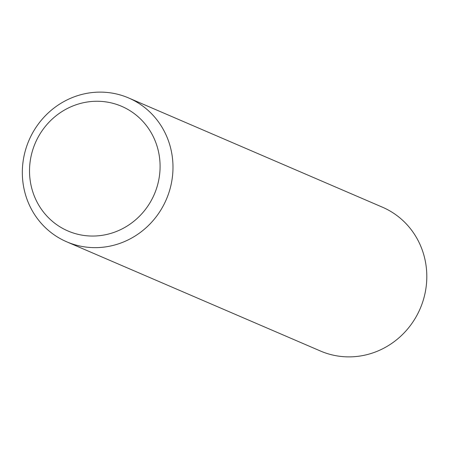 <?xml version="1.0" encoding="UTF-8"?>
<svg xmlns="http://www.w3.org/2000/svg" width="449" height="449" viewBox="0 0 449 449"><rect width="100%" height="100%" fill="white"/><g stroke="black" fill="none" stroke-linecap="round" stroke-linejoin="round"><path stroke-width="0.67" d="M128.61 97.955L382.436 207.191A78.306 74.764 113.3 0 1 423.227 252.95A78.306 74.764 113.3 0 1 374.432 352.347A78.306 74.764 113.3 0 1 320.524 351.045L66.705 241.809A78.306 74.764 113.3 0 1 22.45 168.066A78.306 74.764 113.3 0 1 74.708 96.653A78.306 74.764 113.3 0 1 128.61 97.955A78.306 74.764 113.3 0 1 172.865 171.698A78.306 74.764 113.3 0 1 120.607 243.111A78.306 74.764 113.3 0 1 66.705 241.809M74.916 105.189A67.866 64.796 113.3 0 1 156.987 145.976A67.866 64.796 113.3 0 1 114.691 232.122A67.866 64.796 113.3 0 1 32.625 191.336A67.866 64.796 113.3 0 1 74.916 105.189"/></g></svg>
